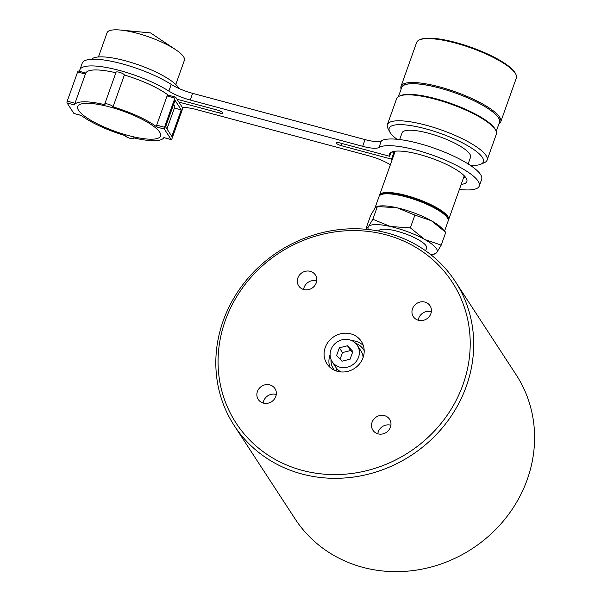 <?xml version="1.0" encoding="UTF-8"?>
<svg xmlns="http://www.w3.org/2000/svg" width="601" height="601" viewBox="0 0 601 601"><rect width="100%" height="100%" fill="white"/><g stroke="black" fill="none" stroke-linecap="round" stroke-linejoin="round"><path stroke-width="0.9" d="M316.704 280.915A9.969 9.188 -33.1 0 0 304.061 287.496A9.969 9.188 -33.1 0 0 303.588 289.472M316.224 282.898A9.969 9.188 -33.1 0 0 315.382 274.988A9.969 9.188 -33.1 0 0 306.052 271.149A9.969 9.188 -33.1 0 0 297.848 277.97A9.969 9.188 -33.1 0 0 298.689 285.881A9.969 9.188 -33.1 0 0 308.02 289.72A9.969 9.188 -33.1 0 0 316.224 282.898M276.265 394.474A9.969 9.188 -33.1 0 0 263.629 401.047A9.969 9.188 -33.1 0 0 263.148 403.031M275.791 396.457A9.969 9.188 -33.1 0 0 274.95 388.539A9.969 9.188 -33.1 0 0 265.619 384.708A9.969 9.188 -33.1 0 0 257.416 391.521A9.969 9.188 -33.1 0 0 258.25 399.44A9.969 9.188 -33.1 0 0 267.588 403.271A9.969 9.188 -33.1 0 0 275.791 396.457M390.913 425.23A9.969 9.188 -33.1 0 0 378.277 431.811A9.969 9.188 -33.1 0 0 377.796 433.787M390.432 427.213A9.969 9.188 -33.1 0 0 389.598 419.303A9.969 9.188 -33.1 0 0 380.26 415.464A9.969 9.188 -33.1 0 0 372.057 422.285A9.969 9.188 -33.1 0 0 372.898 430.196A9.969 9.188 -33.1 0 0 382.228 434.035A9.969 9.188 -33.1 0 0 390.432 427.213M431.345 311.679A9.969 9.188 -33.1 0 0 418.709 318.252A9.969 9.188 -33.1 0 0 418.228 320.235M430.872 313.662A9.969 9.188 -33.1 0 0 430.031 305.744A9.969 9.188 -33.1 0 0 420.7 301.912A9.969 9.188 -33.1 0 0 412.496 308.726A9.969 9.188 -33.1 0 0 413.33 316.637A9.969 9.188 -33.1 0 0 422.668 320.476A9.969 9.188 -33.1 0 0 430.872 313.662M234.262 425.636L295.151 518.971A131.942 121.612 -33.1 0 0 418.672 569.74A131.942 121.612 -33.1 0 0 527.257 479.5A131.942 121.612 -33.1 0 0 516.154 374.791L455.265 281.456A131.942 121.612 -33.1 0 0 331.744 230.679A131.942 121.612 -33.1 0 0 223.159 320.919A131.942 121.612 -33.1 0 0 234.262 425.636A131.942 121.612 -33.1 0 0 357.783 476.405A131.942 121.612 -33.1 0 0 466.361 386.173A131.942 121.612 -33.1 0 0 455.265 281.456M225.24 320.694A129.005 118.908 -33.1 0 0 302.205 470.358A129.005 118.908 -33.1 0 0 463.04 384.49A129.005 118.908 -33.1 0 0 386.075 234.826A129.005 118.908 -33.1 0 0 225.24 320.694M363.057 357.663A20.524 18.916 -33.1 0 0 361.329 341.376A20.524 18.916 -33.1 0 0 342.119 333.48A20.524 18.916 -33.1 0 0 325.224 347.513A20.524 18.916 -33.1 0 0 326.952 363.808A20.524 18.916 -33.1 0 0 346.168 371.703A20.524 18.916 -33.1 0 0 363.057 357.663M363.267 345.38A20.524 18.916 -33.1 0 0 351.788 340.602M330.092 354.755A20.524 18.916 -33.1 0 0 330.039 354.898A20.524 18.916 -33.1 0 0 329.836 367.188M419.408 39.906L420.482 39.441A52.039 12.854 19.6 0 1 449.586 40.966A52.039 12.854 19.6 0 1 515.297 73.202L515.831 74.239A52.926 13.072 -160.4 0 0 449.007 41.454A52.926 13.072 -160.4 0 0 419.408 39.906A52.926 13.072 -160.4 0 0 416.651 42.453L401.017 86.349A52.926 13.072 -160.4 0 0 401.122 89.106M378.653 231.039L378.668 231.002A25.452 6.288 19.6 0 1 394.233 230.514A25.452 6.288 19.6 0 1 426.627 248.078L425.651 250.805M498.905 123.926A52.926 13.072 -160.4 0 0 500.731 121.86A52.926 13.072 -160.4 0 0 433.374 85.35A52.926 13.072 -160.4 0 0 401.017 86.349M499.153 123.228A52.039 12.854 -160.4 0 0 433.381 86.461A52.039 12.854 -160.4 0 0 401.378 88.407M496.238 131.409L499.476 122.319A51.896 12.816 -160.4 0 0 433.426 86.514A51.896 12.816 -160.4 0 0 401.701 87.498L398.455 96.596M470.418 165.41A49.988 12.343 -160.4 0 0 480.777 164.238L484.338 162.683A52.926 13.072 -160.4 0 0 487.103 160.129L496.343 134.166A52.926 13.072 -160.4 0 0 495.817 130.447L495.284 129.41A52.039 12.854 -160.4 0 0 429.565 97.167A52.039 12.854 -160.4 0 0 400.469 95.649L399.395 96.115A52.926 13.072 -160.4 0 0 396.63 98.662L387.39 124.625A52.926 13.072 -160.4 0 0 387.915 128.351L389.696 131.807A49.988 12.343 -160.4 0 0 396.976 139.259M495.817 130.447A52.926 13.072 -160.4 0 0 428.994 97.662A52.926 13.072 -160.4 0 0 399.395 96.115M487.103 160.129A52.926 13.072 -160.4 0 0 419.746 123.626A52.926 13.072 -160.4 0 0 387.39 124.625M480.777 164.238A49.988 12.343 -160.4 0 0 469.524 146.794A49.988 12.343 -160.4 0 0 419.761 127.337A49.988 12.343 -160.4 0 0 389.696 131.807M468.156 163.945L470.538 157.252A36.353 8.977 -160.4 0 0 424.268 132.167A36.353 8.977 -160.4 0 0 402.039 132.859L399.657 139.552M395.218 151.204A36.653 9.053 -160.4 0 0 395.09 151.497L379.562 195.122A36.653 9.053 -160.4 0 0 379.426 195.828M448.263 220.342A36.653 9.053 -160.4 0 0 448.609 219.711A36.653 9.053 -160.4 0 0 401.964 194.431A36.653 9.053 -160.4 0 0 379.562 195.122M447.978 218.922A36.06 8.91 -160.4 0 0 401.971 195.175A36.06 8.91 -160.4 0 0 380.546 194.912M444.552 231.115L448.136 221.048A36.653 9.053 -160.4 0 0 401.491 195.768A36.653 9.053 -160.4 0 0 379.081 196.459L374.904 208.186M430.564 254.471A36.653 9.053 -160.4 0 0 432.284 254.336A36.653 9.053 -160.4 0 0 436.829 252.465A36.653 9.053 -160.4 0 0 424.712 239.476A36.653 9.053 -160.4 0 0 390.53 226.547A36.653 9.053 -160.4 0 0 368.466 226.607L372.845 219.275L377.39 206.511L397.201 207.811L414.885 215.09L431.383 220.74L445.754 232.369L441.637 228.064A36.653 9.053 -160.4 0 0 431.383 220.74A36.653 9.053 -160.4 0 0 397.201 207.811A36.653 9.053 -160.4 0 0 379.682 206.008L376.895 206.346L377.39 206.511L375.137 207.871L370.757 215.211L366.219 227.974L368.466 226.607A36.653 9.053 -160.4 0 0 368.338 229.507M448.609 219.711L464.145 176.085A36.653 9.053 -160.4 0 0 464.227 175.785M500.731 121.86L516.357 77.965A52.926 13.072 -160.4 0 0 515.831 74.239M367.609 229.424L366.219 227.974M372.845 219.275L390.53 226.547L410.34 227.847L424.712 239.476L441.209 245.125L436.829 252.465L434.576 253.825M445.754 232.369L441.209 245.125M414.885 215.09L410.34 227.847M336.462 368.18L336.184 370.93M331.016 359.428A17.887 16.482 -33.1 0 0 333.48 368.984A17.887 16.482 -33.1 0 0 334.359 370.193M333.48 368.984L333.976 369.743A17.887 16.482 -33.1 0 0 334.246 370.141M364.198 350.729A17.887 16.482 -33.1 0 0 363.44 349.436A17.887 16.482 -33.1 0 0 355.687 343.329M364.191 350.608A17.887 16.482 -33.1 0 0 363.936 350.203L363.44 349.436M358.542 357.204A14.98 13.808 146.9 0 1 346.214 367.451A14.98 13.808 146.9 0 1 332.18 361.682A14.98 13.808 146.9 0 1 330.926 349.79A14.98 13.808 146.9 0 1 343.254 339.542A14.98 13.808 146.9 0 1 357.279 345.312A14.98 13.808 146.9 0 1 358.542 357.204M341.067 371.944A14.98 13.808 146.9 0 1 335.914 367.399L332.18 361.682M336.598 355.544L341.984 361.224L350.113 359.173L352.862 351.442L347.483 345.77L339.355 347.821L336.598 355.544M357.279 345.312L361.006 351.022A14.98 13.808 146.9 0 1 363.087 357.572M352.479 352.524L350.593 350.533L342.457 352.584L340.091 359.233M342.457 352.584L339.355 347.821M350.593 350.533L347.483 345.77M461.185 184.402A41.048 10.134 -160.4 0 0 466.857 181.577A41.048 10.134 -160.4 0 0 419.49 154.472A41.048 10.134 -160.4 0 0 389.523 154.036A41.048 10.134 -160.4 0 0 389.643 156.283L339.437 142.813A4.395 1.089 -160.4 0 0 336.222 142.768A4.395 1.089 -160.4 0 0 341.3 145.675L391.506 159.145L393.888 152.451A41.048 10.134 -160.4 0 0 394.511 153.12M391.506 159.145A41.048 10.134 -160.4 0 0 392.13 159.813M463.566 177.708A41.048 10.134 -160.4 0 0 465.602 177.355M459.404 189.405A54.24 13.395 -160.4 0 0 479.29 186.002A54.24 13.395 -160.4 0 0 416.696 150.19A54.24 13.395 -160.4 0 0 378.991 147.478A23.454 5.792 19.6 0 1 362.681 146.298L190.239 100.036A23.454 5.792 19.6 0 1 168.866 91.097A54.24 13.395 -160.4 0 0 119.449 70.437A54.24 13.395 -160.4 0 0 79.843 69.859A54.24 13.395 -160.4 0 0 79.663 71.391M479.29 186.002L481.671 179.308A54.24 13.395 -160.4 0 0 419.077 143.496A54.24 13.395 -160.4 0 0 381.372 140.784A23.454 5.792 19.6 0 1 365.062 139.612L192.62 93.343A23.454 5.792 19.6 0 1 171.247 84.41A54.24 13.395 -160.4 0 0 121.83 63.744A54.24 13.395 -160.4 0 0 82.224 63.165L79.843 69.859M115.865 72.774A47.644 11.765 19.6 0 0 85.755 73.022L74.381 104.927L67.064 102.966L73.9 113.446L81.218 115.407A47.644 11.765 19.6 0 0 125.211 135.608A4.395 1.089 -160.4 0 0 130.304 138.395A4.395 1.089 -160.4 0 0 133.512 138.448A4.395 1.089 -160.4 0 0 133.137 137.734A47.644 11.765 19.6 0 0 163.855 137.576L171.18 139.545L164.343 129.065L157.026 127.104L156.681 125.151L164.509 127.254A1.465 0.436 105 0 0 164.343 129.065M128.441 135.541A43.978 10.863 19.6 0 1 77.687 106.505A43.978 10.863 19.6 0 1 109.803 106.97A43.978 10.863 19.6 0 1 160.55 136.006A43.978 10.863 19.6 0 1 128.441 135.541M91.637 59.274A46.908 11.584 19.6 0 1 125.293 60.769A46.908 11.584 19.6 0 1 178.978 88.482M98.444 56.952L107.046 32.8A41.048 10.134 19.6 0 1 120.493 30.05A41.048 10.134 19.6 0 1 137.02 33.235A41.048 10.134 19.6 0 1 175.702 49.71A41.048 10.134 19.6 0 1 184.387 60.34L175.785 84.493M164.509 127.254L174.899 98.068A1.465 0.436 105 0 1 175.59 97.129A1.465 0.436 105 0 1 175.687 97.204L182.524 107.684A23.454 5.792 19.6 0 1 196.452 109.555L368.894 155.824A23.454 5.792 19.6 0 1 390.267 164.764A54.24 13.395 -160.4 0 0 390.349 164.817M171.18 139.545A1.465 0.436 105 0 0 171.277 139.62A1.465 0.436 105 0 0 171.969 138.681L182.358 109.495A1.465 0.436 105 0 0 182.524 107.684M165.606 126.864L175.049 100.359L181.262 109.878L171.818 136.389L165.606 126.864M124.369 75.042L113.026 106.903A4.395 1.089 -160.4 0 0 109.021 104.446A4.395 1.089 -160.4 0 0 104.724 104.063L116.068 72.203A4.395 1.089 19.6 0 1 120.365 72.578A4.395 1.089 19.6 0 1 124.369 75.042A47.644 11.765 19.6 0 1 168.265 95.161M113.026 106.903A47.644 11.765 19.6 0 1 157.026 127.104M174.899 98.068L167.07 95.965L156.681 125.151M167.07 95.965L168.145 95.131L175.59 97.129M74.381 104.927A47.644 11.765 19.6 0 1 105.1 104.777A4.395 1.089 -160.4 0 1 104.724 104.063M67.064 102.966A1.465 0.436 -75 0 1 67.229 101.148L75.057 103.252M85.455 74.066L77.619 71.962L67.229 101.148M77.619 71.962A1.465 0.436 -75 0 1 78.31 71.023A1.465 0.436 -75 0 1 78.408 71.106M173.666 104.236A47.644 11.765 19.6 0 1 174.403 108.037L166.958 128.937M174.403 108.037L181.262 109.878M391.965 151.933L393.888 152.451M178.88 102.095L219.696 113.048A4.395 1.089 -160.4 0 0 222.911 113.093A4.395 1.089 -160.4 0 0 217.832 110.186L177.017 99.24M389.643 156.283L391.041 152.369M378.991 147.478L381.372 140.784M362.681 146.298L365.062 139.612M190.239 100.036L192.62 93.343M168.866 91.097L171.247 84.41M219.696 113.048L220.394 111.102M341.3 145.675L342.067 143.519M432.284 254.336L435.071 253.99M120.493 30.05L150.573 32.927L175.702 49.71M133.722 137.869L133.512 138.448M85.763 73.022L78.31 71.023M81.323 115.49L73.991 113.521M171.277 139.62L163.833 137.621"/></g></svg>
